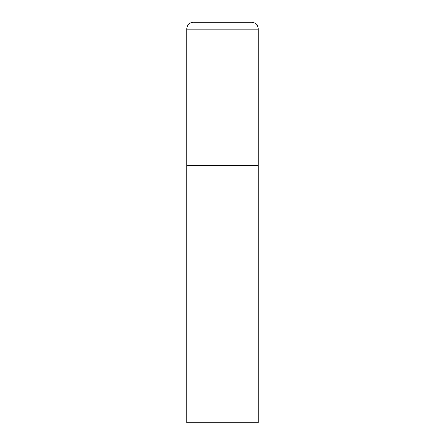 <?xml version="1.0" encoding="UTF-8"?>
<svg xmlns="http://www.w3.org/2000/svg" width="445" height="445" viewBox="0 0 445 445"><rect width="100%" height="100%" fill="white"/><g stroke="black" fill="none" stroke-linecap="round" stroke-linejoin="round"><path stroke-width="0.67" d="M186.739 29.114L186.739 422.75L258.261 422.75L258.261 165.284L186.739 165.284L258.261 165.284L258.261 29.114A6.864 6.864 0 0 0 251.392 22.25L193.608 22.25A6.864 6.864 0 0 0 186.739 29.114L258.261 29.114"/></g></svg>
